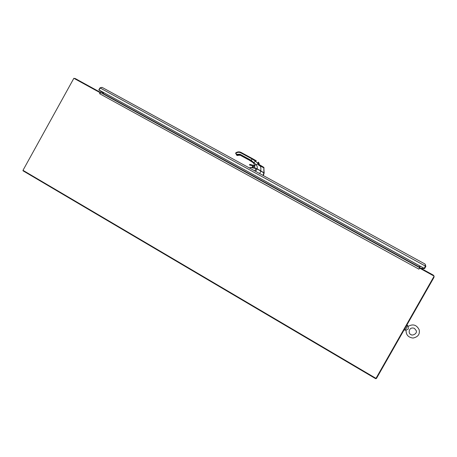 <?xml version="1.0" encoding="UTF-8"?>
<svg xmlns="http://www.w3.org/2000/svg" width="457" height="457" viewBox="0 0 457 457"><rect width="100%" height="100%" fill="white"/><g stroke="black" fill="none" stroke-linecap="round" stroke-linejoin="round"><path stroke-width="0.69" d="M23.187 170.438L22.993 170.787L375.705 378.716L375.928 378.327M376.014 378.305L376.414 378.545L433.933 277.445L434.099 276.199M434.064 276.079L433.207 275.057L419.972 267.785L419.732 268.208M419.606 267.779L419.972 267.785M419.549 267.631L420.257 266.208M23.016 170.272L73.697 78.587M100.123 92.702L100.334 92.32L100.82 92.668M74.08 78.404L75.171 78.507L100.334 92.32M103.602 92.543L102.842 93.765M73.863 78.284L100.129 92.708L99.586 93.679L418.938 269.173L419.549 268.105L434.144 276.125L375.985 378.362L22.987 170.324L73.863 78.284M418.938 269.173L419.612 267.665L100.888 92.691L99.592 93.679M103.059 93.885L103.253 93.622L419.24 267.054L419.846 265.985M419.24 267.054L419.069 267.368M103.796 92.645L103.253 93.622M425.119 264.083L425.867 266.38L424.604 268.596L421.274 268.505M102.357 87.527L101.031 87.47L100.152 87.99L99.038 90.006L424.165 268.316L425.427 266.1L425.084 264.06L102.357 87.527M103.276 93.131L98.809 89.915L99.929 87.904L102.122 87.407M425.473 265.317L425.438 266.048M425.41 266.128L425.867 266.38M424.604 268.596L420.834 268.259M99.038 90.006L424.147 268.345M103.299 93.085L98.809 89.915M406.05 330.16C405.959 334.821 408.29 337.455 413.054 338.054C418.001 336.986 420.04 334.233 419.183 329.805C416.63 324.807 412.968 323.665 408.187 326.378L408.307 329L406.09 330.16L404.919 330.143M407.553 325.373L406.484 328.012L404.902 330.143L404.182 329.731M263.369 175.597L264.117 173.123L260.776 170.941L256.177 168.553L250.727 167.53L249.459 167.987L250.893 167.336L249.573 167.856M250.727 167.53L253.338 167.725L250.893 167.336M256.8 168.77L253.338 167.725M262.981 175.385L263.929 172.837L260.827 170.889L259.742 173.614M251.453 161.35L253.412 162.949L255.497 161.241L252.058 158.967L252.39 158.579L248.762 156.614L248.431 156.997L252.058 158.967L251.27 160.378L256.114 164.64C257.091 165.6 257.445 166.994 257.165 168.816L264.112 173.049L256.794 168.69M255.109 167.97L257.16 168.89L255.566 171.329M264.112 167.97L258.708 165.211L257.685 163.28L258.245 162.086L258.668 162.561M236.44 154.849L235.698 152.884L236.435 154.837L237.497 154.86L237.143 154.317L236.686 154.597L235.886 153.249L236.343 152.969C237.806 152.135 239.274 152.084 240.748 152.821L248.431 156.997M237.029 155.471L237.543 155.511M256.32 160.835L252.395 158.59L256.308 160.83L255.497 161.241L257.685 163.28L258.736 163.395L258.605 162.601M236.469 154.889L239.788 154.786L239.965 154.226L237.143 154.317M253.058 162.509L251.327 161.178L253.247 162.732M258.93 162.995L259.25 164.017M240.199 155.22L236.966 155.414M253.412 162.949L254.686 165.28L254.555 167.628L260.736 170.764C261.004 168.85 260.844 167.285 260.256 166.068L260.798 165.508L263.655 167.262M257.862 164.046L258.913 164.206L258.736 163.395M258.708 165.211L259.273 164.691L258.913 164.206L259.353 164.737M258.919 164.24L257.879 164.114L254.675 165.297L254.372 164.674M259.148 164.611L260.787 165.508M236.8 155.117L239.805 154.797M252.213 161.692L251.744 161.475M263.826 167.485L264.157 173.02M263.9 172.803L263.82 167.473L264.163 173.014L263.329 175.574M254.76 166.565L254.675 165.297M254.555 167.628L254.995 167.953M100.152 87.99L425.427 266.1M254.686 170.849L256.263 168.473M252.39 158.579L241.085 152.438L240.748 152.821M236.343 152.969L236.155 152.604C237.794 151.684 239.434 151.627 241.079 152.438M236.526 154.957L239.788 154.786L251.082 160.938L251.27 160.378L239.965 154.226M247.46 158.962L247.643 158.408M240.085 155.06L237.903 155.289L240.182 155.214L247.831 159.379L240.159 155.112M253.258 162.749L248.459 159.647M252.744 162.258L248.528 159.722M236.669 155.072L239.862 154.929L240.302 155.266M248.854 159.83L251.219 161.15M240.593 155.334L242.947 156.648M243.341 156.831L245.7 158.145M246.095 158.328L248.568 159.761M259.256 164.029L258.245 162.086M253.744 163.44L254.395 164.731M237.194 155.049L236.595 155.02M248.442 159.624L245.792 158.168M245.683 158.122L243.004 156.66M243.027 156.734L240.279 155.169M240.199 155.152L237.914 155.294M240.171 155.117L236.749 155.186M251.333 161.27L248.654 159.722M237.846 155.203L237.543 155.386M263.483 167.136L259.273 164.691M254.612 167.748L257.142 168.873M260.713 170.821L261.981 171.541M254.755 166.634L254.372 164.68M237.749 154.912L237.332 155.169M254.526 166.222C253.372 165.845 252.904 166.257 253.115 167.456L253.235 167.588C252.972 166.531 253.412 166.097 254.555 166.291C253.435 166.034 252.995 166.468 253.235 167.588L253.269 167.633M249.693 165.091L252.521 165.691L249.568 164.954M254.583 167.536L254.092 167.833L254.583 167.536M252.715 167.622L252.19 165.44L252.544 165.714M252.315 165.577L249.756 165.017L249.773 164.377L254.326 165.565M249.882 165.16L249.779 164.377L254.046 165.508M254.252 167.856L254.555 167.668M254.452 166.051L254.052 165.902C253.018 165.971 252.738 166.571 253.218 167.702M252.561 167.451L252.595 166.382M252.635 167.405L252.664 166.405M252.207 165.343L249.745 164.914M249.762 164.457L253.709 165.405M253.658 165.474L254.326 165.56M254.029 165.583L254.343 165.651M419.612 267.665L100.888 92.691M102.248 87.464L425.084 264.06M410.774 334.381C411.66 336.243 417.755 333.827 416.167 330.537L414.396 328.36C408.541 326.207 408.055 334.09 410.774 334.381M408.215 326.418L407.587 325.413M407.575 325.384L406.879 324.99M257.16 168.89L260.821 170.889M255.2 167.982L253.332 167.725M235.641 153.489L236.155 152.604C237.789 151.673 239.434 151.615 241.085 152.438L248.762 156.614M239.788 154.786L237.497 154.866M254.36 164.64L254.64 166.445M236.806 155.243L237.406 155.271M237.823 155.014L239.879 154.946M249.499 164.886L249.773 164.377"/></g></svg>
